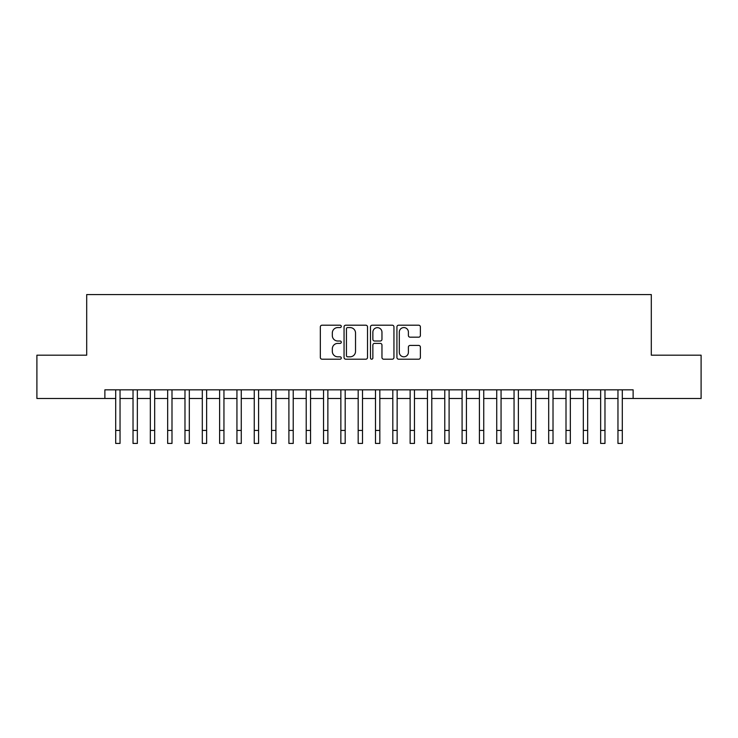 <?xml version="1.0" encoding="UTF-8"?>
<svg xmlns="http://www.w3.org/2000/svg" width="738" height="738" viewBox="0 0 738 738"><rect width="100%" height="100%" fill="white"/><g stroke="black" fill="none" stroke-linecap="round" stroke-linejoin="round"><path stroke-width="1.11" d="M341.288 326.39A1.19 1.19 0 0 0 340.098 325.2L322.036 325.2A1.697 1.697 0 0 0 320.338 326.897L320.338 357.496A1.697 1.697 0 0 0 322.036 359.194L340.098 359.194A1.19 1.19 0 0 0 341.288 358.004A1.19 1.19 0 0 0 340.098 356.814L337.764 356.814A5.443 5.443 0 0 1 332.321 351.38L332.321 348.825A5.443 5.443 0 0 1 337.764 343.391L340.098 343.391A1.19 1.19 0 0 0 341.288 342.201A1.19 1.19 0 0 0 340.098 341.011L337.764 341.011A5.443 5.443 0 0 1 332.321 335.569L332.321 333.022A5.443 5.443 0 0 1 337.764 327.58L340.098 327.58A1.19 1.19 0 0 0 341.288 326.39M418.686 337.183A1.697 1.697 0 0 0 420.383 335.486L420.383 326.897A1.697 1.697 0 0 0 418.686 325.2L398.621 325.2A1.697 1.697 0 0 0 396.924 326.897L396.924 357.496A1.697 1.697 0 0 0 398.621 359.194L418.686 359.194A1.697 1.697 0 0 0 420.383 357.496L420.383 347.128A1.697 1.697 0 0 0 418.686 345.43L410.097 345.43A1.697 1.697 0 0 0 408.4 347.128L408.4 352.275A4.548 4.548 0 0 1 403.852 356.814A4.548 4.548 0 0 1 399.304 352.275L399.304 332.128A4.548 4.548 0 0 1 403.852 327.58A4.548 4.548 0 0 1 408.4 332.128L408.4 335.486A1.697 1.697 0 0 0 410.097 337.183L418.686 337.183M104.879 398.483L36.9 398.483L36.9 355.19L86.697 355.19L86.697 294.573L651.303 294.573L651.303 355.19L701.1 355.19L701.1 398.483L633.121 398.483L633.121 389.83L104.879 389.83L104.879 398.483L115.7 398.483M367.515 326.897A1.697 1.697 0 0 0 365.808 325.2L345.753 325.2A1.697 1.697 0 0 0 344.056 326.897L344.056 357.496A1.697 1.697 0 0 0 345.753 359.194L365.808 359.194A1.697 1.697 0 0 0 367.515 357.496L367.515 326.897M372.192 325.2L392.247 325.2A1.697 1.697 0 0 1 393.944 326.897L393.944 357.496A1.697 1.697 0 0 1 392.247 359.194L383.659 359.194A1.697 1.697 0 0 1 381.961 357.496L381.961 345.089A1.697 1.697 0 0 0 380.264 343.391L374.572 343.391A1.697 1.697 0 0 0 372.865 345.089L372.865 358.004A1.19 1.19 0 0 1 371.675 359.194A1.19 1.19 0 0 1 370.485 358.004L370.485 326.897A1.697 1.697 0 0 1 372.192 325.2M120.036 398.483L133.024 398.483M137.351 398.483L150.34 398.483M154.676 398.483L167.664 398.483M171.991 398.483L184.98 398.483M189.315 398.483L202.304 398.483M206.631 398.483L219.62 398.483M223.946 398.483L236.935 398.483M241.271 398.483L254.259 398.483M258.586 398.483L271.575 398.483M275.911 398.483L288.899 398.483M293.226 398.483L306.215 398.483M310.55 398.483L323.539 398.483M327.866 398.483L340.855 398.483M345.19 398.483L358.179 398.483M362.506 398.483L375.494 398.483M379.821 398.483L392.81 398.483M397.145 398.483L410.134 398.483M414.461 398.483L427.45 398.483M431.785 398.483L444.774 398.483M449.101 398.483L462.089 398.483M466.425 398.483L479.414 398.483M483.741 398.483L496.729 398.483M501.065 398.483L514.054 398.483M518.38 398.483L531.369 398.483M535.696 398.483L548.685 398.483M553.02 398.483L566.009 398.483M570.336 398.483L583.324 398.483M587.66 398.483L600.649 398.483M604.975 398.483L617.964 398.483M622.3 398.483L633.121 398.483M347.626 327.58A1.19 1.19 0 0 0 346.436 328.77L346.436 355.624A1.19 1.19 0 0 0 347.626 356.814L350.089 356.814A5.443 5.443 0 0 0 355.531 351.38L355.531 333.022A5.443 5.443 0 0 0 350.089 327.58L347.626 327.58M381.961 332.211A4.548 4.548 0 0 0 377.413 327.663A4.548 4.548 0 0 0 372.865 332.211L372.865 339.305A1.697 1.697 0 0 0 374.572 341.011L380.264 341.011A1.697 1.697 0 0 0 381.961 339.305L381.961 332.211M115.7 430.439L120.036 430.439L120.036 443.427L115.7 443.427L115.7 389.83M120.036 430.439L120.036 389.83M133.024 430.439L137.351 430.439L137.351 443.427L133.024 443.427L133.024 389.83M137.351 430.439L137.351 389.83M150.34 430.439L154.676 430.439L154.676 443.427L150.34 443.427L150.34 389.83M154.676 430.439L154.676 389.83M167.664 430.439L171.991 430.439L171.991 443.427L167.664 443.427L167.664 389.83M171.991 430.439L171.991 389.83M184.98 430.439L189.315 430.439L189.315 443.427L184.98 443.427L184.98 389.83M189.315 430.439L189.315 389.83M202.304 430.439L206.631 430.439L206.631 443.427L202.304 443.427L202.304 389.83M206.631 430.439L206.631 389.83M219.62 430.439L223.946 430.439L223.946 443.427L219.62 443.427L219.62 389.83M223.946 430.439L223.946 389.83M236.935 430.439L241.271 430.439L241.271 443.427L236.935 443.427L236.935 389.83M241.271 430.439L241.271 389.83M254.259 430.439L258.586 430.439L258.586 443.427L254.259 443.427L254.259 389.83M258.586 430.439L258.586 389.83M271.575 430.439L275.911 430.439L275.911 443.427L271.575 443.427L271.575 389.83M275.911 430.439L275.911 389.83M288.899 430.439L293.226 430.439L293.226 443.427L288.899 443.427L288.899 389.83M293.226 430.439L293.226 389.83M306.215 430.439L310.55 430.439L310.55 443.427L306.215 443.427L306.215 389.83M310.55 430.439L310.55 389.83M323.539 430.439L327.866 430.439L327.866 443.427L323.539 443.427L323.539 389.83M327.866 430.439L327.866 389.83M340.855 430.439L345.19 430.439L345.19 443.427L340.855 443.427L340.855 389.83M345.19 430.439L345.19 389.83M358.179 430.439L362.506 430.439L362.506 443.427L358.179 443.427L358.179 389.83M362.506 430.439L362.506 389.83M375.494 430.439L379.821 430.439L379.821 443.427L375.494 443.427L375.494 389.83M379.821 430.439L379.821 389.83M392.81 430.439L397.145 430.439L397.145 443.427L392.81 443.427L392.81 389.83M397.145 430.439L397.145 389.83M410.134 430.439L414.461 430.439L414.461 443.427L410.134 443.427L410.134 389.83M414.461 430.439L414.461 389.83M427.45 430.439L431.785 430.439L431.785 443.427L427.45 443.427L427.45 389.83M431.785 430.439L431.785 389.83M444.774 430.439L449.101 430.439L449.101 443.427L444.774 443.427L444.774 389.83M449.101 430.439L449.101 389.83M462.089 430.439L466.425 430.439L466.425 443.427L462.089 443.427L462.089 389.83M466.425 430.439L466.425 389.83M479.414 430.439L483.741 430.439L483.741 443.427L479.414 443.427L479.414 389.83M483.741 430.439L483.741 389.83M496.729 430.439L501.065 430.439L501.065 443.427L496.729 443.427L496.729 389.83M501.065 430.439L501.065 389.83M514.054 430.439L518.38 430.439L518.38 443.427L514.054 443.427L514.054 389.83M518.38 430.439L518.38 389.83M531.369 430.439L535.696 430.439L535.696 443.427L531.369 443.427L531.369 389.83M535.696 430.439L535.696 389.83M548.685 430.439L553.02 430.439L553.02 443.427L548.685 443.427L548.685 389.83M553.02 430.439L553.02 389.83M566.009 430.439L570.336 430.439L570.336 443.427L566.009 443.427L566.009 389.83M570.336 430.439L570.336 389.83M583.324 430.439L587.66 430.439L587.66 443.427L583.324 443.427L583.324 389.83M587.66 430.439L587.66 389.83M600.649 430.439L604.975 430.439L604.975 443.427L600.649 443.427L600.649 389.83M604.975 430.439L604.975 389.83M617.964 430.439L622.3 430.439L622.3 443.427L617.964 443.427L617.964 389.83M622.3 430.439L622.3 389.83"/></g></svg>
